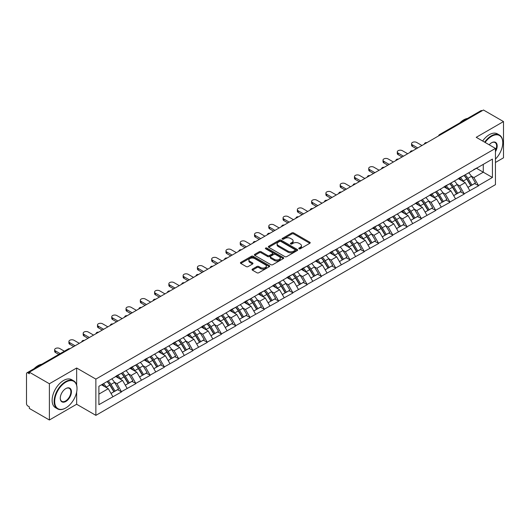 <?xml version="1.0" encoding="UTF-8"?>
<svg xmlns="http://www.w3.org/2000/svg" width="530" height="530" viewBox="0 0 530 530"><rect width="100%" height="100%" fill="white"/><g stroke="black" fill="none" stroke-linecap="round" stroke-linejoin="round"><path stroke-width="0.79" d="M299.026 248.795A0.888 0.51 0 0 0 300.285 248.795L309.825 243.283A1.272 0.735 0 0 0 310.202 242.766A1.272 0.735 0 0 0 309.825 242.243L293.66 232.909A1.272 0.735 0 0 0 291.864 232.909L282.318 238.42A0.888 0.51 0 0 0 282.053 238.785A0.888 0.51 0 0 0 282.318 239.149A0.888 0.51 0 0 0 283.577 239.149L284.809 238.434A4.068 2.345 0 0 1 290.559 238.434L291.904 239.209A4.068 2.345 0 0 1 293.097 240.872A4.068 2.345 0 0 1 291.904 242.528L290.672 243.244A0.888 0.51 0 0 0 290.413 243.608A0.888 0.51 0 0 0 290.672 243.972A0.888 0.51 0 0 0 291.931 243.972L293.163 243.257A4.068 2.345 0 0 1 298.913 243.257L300.258 244.032A4.068 2.345 0 0 1 301.451 245.695A4.068 2.345 0 0 1 300.258 247.358L299.026 248.066A0.888 0.51 0 0 0 298.768 248.431A0.888 0.51 0 0 0 299.026 248.795L299.026 248.066M252.426 269.114A1.272 0.735 0 0 0 252.055 269.631A1.272 0.735 0 0 0 252.426 270.148L256.964 272.771A1.272 0.735 0 0 0 258.759 272.771L269.359 266.65A1.272 0.735 0 0 0 269.73 266.126A1.272 0.735 0 0 0 269.359 265.61L253.188 256.275A1.272 0.735 0 0 0 251.392 256.275L240.792 262.396A1.272 0.735 0 0 0 240.421 262.913A1.272 0.735 0 0 0 240.792 263.43L246.271 266.597A1.272 0.735 0 0 0 248.066 266.597L252.605 263.98A1.272 0.735 0 0 0 252.976 263.456A1.272 0.735 0 0 0 252.605 262.94L249.888 261.369A3.399 1.961 0 0 1 248.895 259.985A3.399 1.961 0 0 1 250.988 258.17A3.399 1.961 0 0 1 254.691 258.594L265.338 264.742A3.399 1.961 0 0 1 266.332 266.126A3.399 1.961 0 0 1 264.238 267.941A3.399 1.961 0 0 1 260.535 267.517L258.759 266.491A1.272 0.735 0 0 0 256.964 266.491L252.426 269.114L252.426 270.148M76.651 368.005L49.383 383.753L29.335 372.179L483.459 110.001L503.5 121.569L476.225 137.316L495.444 148.413L95.87 379.102L76.651 368.005L76.651 385.144M284.901 256.639A1.272 0.735 0 0 0 286.697 256.639L297.297 250.518A1.272 0.735 0 0 0 297.668 250.001A1.272 0.735 0 0 0 297.297 249.478L281.125 240.143A1.272 0.735 0 0 0 279.33 240.143L268.73 246.264A1.272 0.735 0 0 0 268.359 246.781A1.272 0.735 0 0 0 268.73 247.305L284.901 256.639M265.987 248.987A0.888 0.51 0 0 1 266.888 249.113L266.888 248.053L283.325 257.547A1.272 0.735 0 0 1 283.702 258.064A1.272 0.735 0 0 1 283.325 258.58L272.725 264.702A1.272 0.735 0 0 1 270.929 264.702L254.758 255.367L254.758 254.327A1.272 0.735 0 0 0 254.387 254.85A1.272 0.735 0 0 0 254.758 255.367M254.758 254.327L259.296 251.71A1.272 0.735 0 0 1 261.091 251.71L267.65 255.5A1.272 0.735 0 0 0 269.445 255.5L272.46 253.757A1.272 0.735 0 0 0 272.831 253.241A1.272 0.735 0 0 0 272.46 252.724L265.629 248.782A0.888 0.51 0 0 1 265.371 248.418A0.888 0.51 0 0 1 265.921 247.941A0.888 0.51 0 0 1 266.888 248.053M49.383 383.753L49.383 419.999L76.651 404.257L95.87 415.354L95.87 379.102M95.87 415.354L495.444 184.659L495.444 148.413M107.1 381.554A8.672 5.008 -120 0 1 110.068 385.025L114.109 391.697L117.633 389.663L121.542 391.915L116.964 383.674L114.434 382.209M121.542 391.915L98.891 404.682L98.891 386.291L492.423 159.086L492.423 177.47L478.471 185.533L473.893 177.603L471.356 176.139M464.028 175.483A8.672 5.008 -120 0 1 466.996 178.954L471.037 185.626L474.562 183.592L478.471 185.533M478.471 185.851L464.194 193.775L459.616 185.851L457.079 184.387M449.751 183.724A8.672 5.008 -120 0 1 452.719 187.196L456.761 193.867L460.285 191.833L464.194 193.775M464.194 194.093L449.917 202.016L445.339 194.093L442.802 192.628M435.475 191.966A8.672 5.008 -120 0 1 438.442 195.438L442.484 202.109L446.008 200.075L449.917 202.016M449.917 202.334L435.64 210.258L431.062 202.334L428.525 200.87M421.198 200.207A8.672 5.008 -120 0 1 424.166 203.679L428.207 210.357L431.731 208.316L435.64 210.258M435.64 210.576L421.363 218.499L416.785 210.576L414.248 209.111M406.921 208.456A8.672 5.008 -120 0 1 409.889 211.921L413.93 218.598L417.454 216.565L421.363 218.499M421.363 218.817L407.086 226.747L402.508 218.817L399.971 217.353M392.644 216.697A8.672 5.008 -120 0 1 395.612 220.169L399.653 226.84L403.178 224.806L407.086 226.747M407.086 227.065L392.809 234.989L388.232 227.065L385.694 225.601M378.367 224.939A8.672 5.008 -120 0 1 381.335 228.41L385.376 235.081L388.901 233.048L392.809 234.989M392.809 235.307L378.533 243.23L373.955 235.307L371.417 233.843M364.09 233.18A8.672 5.008 -120 0 1 367.058 236.652L371.099 243.323L374.624 241.289L378.533 243.23M378.533 243.548L364.256 251.472L359.678 243.548L357.141 242.084M349.813 241.422A8.672 5.008 -120 0 1 352.781 244.893L356.822 251.571L360.347 249.531L364.256 251.472M364.256 251.79L349.979 259.713L345.401 251.79L342.864 250.326M335.53 249.67A8.672 5.008 -120 0 1 338.504 253.135L342.546 259.813L346.063 257.779L349.979 259.713M349.979 260.031L335.702 267.961L331.124 260.031L328.587 258.567M321.253 257.911A8.672 5.008 -120 0 1 324.227 261.383L328.269 268.054L331.787 266.02L335.702 267.961M335.702 268.279L321.425 276.203L316.847 268.273L314.31 266.815M306.976 266.153A8.672 5.008 -120 0 1 309.951 269.624L313.992 276.296L317.51 274.262L321.425 276.203M321.425 276.521L307.142 284.444L302.57 276.521L300.033 275.057M292.699 274.394A8.672 5.008 -120 0 1 295.674 277.866L299.715 284.537L303.233 282.503L307.142 284.444M307.142 284.762L292.865 292.686L288.293 284.762L285.756 283.298M278.422 282.636A8.672 5.008 -120 0 1 281.39 286.107L285.438 292.779L288.956 290.745L292.865 292.686M292.865 293.004L278.588 300.927L274.017 293.004L271.479 291.54M264.145 290.884A8.672 5.008 -120 0 1 267.113 294.349L271.155 301.027L274.679 298.993L278.588 300.927M278.588 301.245L264.311 309.175L259.74 301.245L257.202 299.781M249.869 299.125A8.672 5.008 -120 0 1 252.836 302.597L256.878 309.268L260.402 307.234L264.311 309.175M264.311 309.487L250.034 317.417L245.463 309.487L242.925 308.029M235.592 307.367A8.672 5.008 -120 0 1 238.56 310.838L242.601 317.51L246.125 315.476L250.034 317.417M250.034 317.735L235.757 325.659L231.186 317.735L228.649 316.271M221.315 315.608A8.672 5.008 -120 0 1 224.283 319.08L228.324 325.751L231.848 323.717L235.757 325.659M235.757 325.976L221.48 333.9L216.909 325.976L214.372 324.512M207.038 323.85A8.672 5.008 -120 0 1 210.006 327.321L214.047 333.993L217.572 331.959L221.48 333.9M221.48 334.218L207.203 342.142L202.632 334.218L200.095 332.754M192.761 332.091A8.672 5.008 -120 0 1 195.729 335.563L199.77 342.241L203.295 340.207L207.203 342.142M207.203 342.459L192.927 350.39L188.355 342.459L185.818 340.995M178.484 340.339A8.672 5.008 -120 0 1 181.452 343.811L185.493 350.482L189.018 348.449L192.927 350.39M192.927 350.701L178.65 358.631L174.078 350.701L171.541 349.243M164.207 348.581A8.672 5.008 -120 0 1 167.175 352.052L171.216 358.724L174.741 356.69L178.65 358.631M178.65 358.949L164.373 366.873L159.795 358.949L157.264 357.485M149.93 356.822A8.672 5.008 -120 0 1 152.898 360.294L156.94 366.965L160.464 364.932L164.373 366.873M164.373 367.191L150.096 375.114L145.518 367.191L142.987 365.726M135.653 365.064A8.672 5.008 -120 0 1 138.621 368.535L142.663 375.207L146.187 373.173L150.096 375.114M150.096 375.432L135.819 383.356L131.241 375.432L128.71 373.968M121.377 373.305A8.672 5.008 -120 0 1 124.345 376.777L128.386 383.455L131.91 381.421L135.819 383.356M135.819 383.674L121.542 391.604M116.693 375.697L121.542 373.213M116.964 383.674L122.549 380.454L115.5 376.386M127.127 388.377L122.549 380.454M130.97 367.456L135.819 364.971M131.241 375.432L136.826 372.206L129.777 368.138M141.404 380.136L136.826 372.206M145.246 359.208L150.096 356.73M145.518 367.191L151.103 363.964L144.054 359.897M155.681 371.894L151.103 363.964M159.523 350.966L164.373 348.482M159.795 358.949L165.38 355.723L158.331 351.655M169.958 363.646L165.38 355.723M173.8 342.725L178.65 340.24M174.078 350.701L179.657 347.481L172.608 343.413M184.235 355.405L179.657 347.481M188.077 334.483L192.927 331.999M188.355 342.459L193.934 339.24L186.885 335.172M198.511 347.163L193.934 339.24M202.354 326.241L207.203 323.757M202.632 334.218L208.21 330.998L201.168 326.924M212.788 338.922L208.21 330.998M216.631 318L221.48 315.516M216.909 325.976L222.487 322.75L215.445 318.682M227.065 330.68L222.487 322.75M230.908 309.752L235.757 307.267M231.186 317.735L236.764 314.509L229.722 310.441M241.342 322.432L236.764 314.509M245.185 301.51L250.034 299.026M245.463 309.487L251.041 306.267L243.999 302.199M255.619 314.191L251.041 306.267M259.462 293.269L264.311 290.784M259.74 301.245L265.318 298.026L258.276 293.958M269.896 305.949L265.318 298.026M273.738 285.027L278.588 282.543M274.017 293.004L279.595 289.784L272.552 285.71M284.173 297.708L279.595 289.784M288.015 276.786L292.865 274.302M288.293 284.762L293.872 281.536L286.829 277.468M298.45 289.466L293.872 281.536M302.292 268.538L307.142 266.053M302.57 276.521L308.149 273.294L301.106 269.227M312.726 281.225L308.149 273.294M316.569 260.296L321.425 257.812M316.847 268.273L322.425 265.053L315.383 260.985M327.003 272.976L322.425 265.053M330.846 252.055L335.702 249.57M331.124 260.031L336.702 256.811L329.66 252.744M341.28 264.735L336.702 256.811M345.123 243.813L349.979 241.329M345.401 251.79L350.986 248.57L343.937 244.496M355.557 256.493L350.986 248.57M359.4 235.572L364.256 233.087M359.678 243.548L365.263 240.322L358.214 236.254M369.834 248.252L365.263 240.322M373.676 227.324L378.533 224.846M373.955 235.307L379.54 232.08L372.491 228.013M384.111 240.01L379.54 232.08M387.953 219.082L392.809 216.598M388.232 227.065L393.817 223.839L386.767 219.771M398.388 231.762L393.817 223.839M402.23 210.841L407.086 208.356M402.508 218.817L408.093 215.597L401.044 211.53M412.665 223.521L408.093 215.597M416.514 202.599L421.363 200.115M416.785 210.576L422.37 207.356L415.321 203.281M426.942 215.279L422.37 207.356M430.791 194.358L435.64 191.873M431.062 202.334L436.647 199.108L429.598 195.04M441.218 207.038L436.647 199.108M445.067 186.109L449.917 183.632M445.339 194.093L450.924 190.866L443.875 186.798M455.495 198.796L450.924 190.866M459.344 177.868L464.194 175.384M459.616 185.851L465.201 182.625L458.152 178.557M469.772 190.548L465.201 182.625M482.081 110.79L440.629 134.726M440.039 135.064A1.941 1.12 120 0 1 440.536 134.673A1.941 1.12 60 0 0 439.562 134.58L481.021 110.644A1.941 1.12 60 0 1 481.995 110.737M473.621 169.627L478.471 167.142M473.893 177.603L483.274 172.19L483.274 164.366L492.423 159.086M476.503 168.282L492.423 177.47M495.444 162.465L503.5 157.821L503.5 121.569M49.383 419.999L29.335 408.431L29.335 406.848L27.871 406A1.941 1.12 -120 0 1 26.5 403.621L26.5 373.716A1.941 1.12 -120 0 1 26.904 372.828A1.941 1.12 -120 0 1 27.871 372.921L29.335 373.769L29.335 372.179M98.891 394.108L108.272 388.695L101.502 384.787M112.85 396.619L108.272 388.695M466.798 179.107L467.248 179.372M452.521 187.348L452.971 187.613M438.237 195.596L438.694 195.855M423.96 203.838L424.417 204.096M409.683 212.079L410.141 212.338M395.406 220.321L395.864 220.586M381.13 228.562L381.587 228.827M366.853 236.804L367.31 237.069M352.576 245.052L353.033 245.31M338.299 253.294L338.756 253.552M324.022 261.535L324.479 261.8M309.745 269.777L310.202 270.042M295.468 278.018L295.925 278.283M281.191 286.266L281.649 286.525M266.915 294.508L267.372 294.766M252.638 302.749L253.095 303.014M238.361 310.991L238.818 311.256M224.084 319.232L224.535 319.497M209.807 327.48L210.258 327.739M195.53 335.722L195.981 335.98M181.253 343.963L181.704 344.228M166.976 352.205L167.427 352.47M152.7 360.446L153.15 360.711M138.423 368.694L138.873 368.953M124.146 376.936L124.596 377.194M109.869 385.177L110.32 385.436M76.651 404.257L76.651 392.048M299.384 248.921L300.258 248.411A4.068 2.345 0 0 0 301.451 246.755L301.451 245.695M293.097 240.872L293.097 241.925A4.068 2.345 0 0 1 291.904 243.588L291.023 244.098M309.811 243.29L293.66 233.969A1.272 0.735 0 0 0 291.864 233.969L282.669 239.275M297.277 250.531L281.125 241.203A1.272 0.735 0 0 0 279.33 241.203L268.743 247.311L268.73 246.264M295.051 250.365A0.888 0.51 0 0 0 295.309 250.001A0.888 0.51 0 0 0 295.051 249.637L280.854 241.441A0.888 0.51 0 0 0 279.601 241.441L278.296 242.197A4.068 2.345 0 0 0 277.104 243.853A4.068 2.345 0 0 0 278.296 245.516L287.995 251.114A4.068 2.345 0 0 0 293.746 251.114L295.051 250.365L295.051 251.419A0.888 0.51 0 0 0 295.309 251.054L295.309 250.001M277.104 243.853L277.104 244.913A4.068 2.345 0 0 0 278.296 246.569L278.296 245.516M295.051 251.419L293.746 252.174A4.068 2.345 0 0 1 287.995 252.174L278.296 246.569M254.778 255.381L259.296 252.77L259.296 251.71M272.831 253.241L272.831 254.301A1.272 0.735 0 0 1 272.46 254.817L269.445 256.553A1.272 0.735 0 0 1 267.65 256.553L261.091 252.77A1.272 0.735 0 0 0 259.296 252.77M266.888 249.113L283.311 258.594M274.454 259.428A3.399 1.961 0 0 0 278.157 259.852A3.399 1.961 0 0 0 280.257 258.037A3.399 1.961 0 0 0 279.264 256.652L275.514 254.486A1.272 0.735 0 0 0 273.712 254.486L270.704 256.222A1.272 0.735 0 0 0 270.333 256.739A1.272 0.735 0 0 0 270.704 257.262L274.454 259.428L274.454 260.482A3.399 1.961 0 0 0 278.157 260.906A3.399 1.961 0 0 0 280.257 259.097L280.257 258.037M270.333 256.739L270.333 257.799A1.272 0.735 0 0 0 270.704 258.315L270.704 257.262M274.454 260.482L270.704 258.315M266.332 266.126L266.332 267.186A3.399 1.961 0 0 1 264.238 269.002A3.399 1.961 0 0 1 260.535 268.571L258.759 267.551A1.272 0.735 0 0 0 256.964 267.551L252.439 270.161M248.895 259.985L248.895 261.038A3.399 1.961 0 0 0 249.888 262.43L249.888 261.369M252.585 263.986L249.888 262.43M269.339 266.656L253.188 257.335A1.272 0.735 0 0 0 251.392 257.335L240.805 263.443M412.439 144.869L412.439 146.459A2.975 1.716 180 0 1 411.565 145.24L411.565 143.656A2.975 1.716 0 0 0 412.439 144.869L417.746 147.936M421.953 145.505L416.646 142.444A2.975 1.716 0 0 0 413.407 142.066A2.975 1.716 0 0 0 411.565 143.656M468.672 172.8A10.613 6.128 60 0 1 471.455 176.298L467.93 178.332A10.613 6.128 -120 0 0 465.148 174.834M467.93 178.332L471.972 185.003L475.496 182.969L471.455 176.298M471.037 185.626L471.972 185.003M474.562 183.592L475.496 182.969M459.079 178.02A8.672 5.008 60 0 1 461.471 180.472M460.438 177.557A10.613 6.128 60 0 1 463.22 181.055L463.617 181.71M467.957 187.401L470.779 185.692L466.738 179.021A10.613 6.128 -120 0 0 463.962 175.523M470.779 185.692L467.924 187.342M412.439 146.459L416.375 148.731M398.162 153.117L398.162 154.7A2.975 1.716 180 0 1 397.288 153.488L397.288 151.898A2.975 1.716 0 0 0 398.162 153.117L403.469 156.178M407.676 153.746L402.369 150.686A2.975 1.716 0 0 0 399.13 150.315A2.975 1.716 0 0 0 397.288 151.898M454.395 181.041A10.613 6.128 60 0 1 457.178 184.539L453.653 186.573A10.613 6.128 -120 0 0 450.871 183.075M453.653 186.573L457.695 193.245L461.219 191.211L457.178 184.539M456.761 193.867L457.695 193.245M460.285 191.833L461.219 191.211M444.802 186.262A8.672 5.008 60 0 1 447.194 188.72M446.161 185.798A10.613 6.128 60 0 1 448.936 189.296L449.341 189.952M453.68 195.643L456.502 193.934L452.461 187.262A10.613 6.128 -120 0 0 449.685 183.764M456.502 193.934L453.647 195.583M398.162 154.7L402.098 156.973M383.886 161.358L383.886 162.942A2.975 1.716 180 0 1 383.011 161.73L383.011 160.139A2.975 1.716 0 0 0 383.886 161.358L389.192 164.419M393.399 161.994L388.092 158.927A2.975 1.716 0 0 0 384.853 158.556A2.975 1.716 0 0 0 383.011 160.139M440.119 189.283A10.613 6.128 60 0 1 442.901 192.781L439.377 194.815A10.613 6.128 -120 0 0 436.594 191.317M439.377 194.815L443.418 201.493L446.942 199.459L442.901 192.781M442.484 202.109L443.418 201.493M446.008 200.075L446.942 199.459M430.526 194.503A8.672 5.008 60 0 1 432.917 196.961M431.884 194.04A10.613 6.128 60 0 1 434.66 197.538L435.064 198.194M439.403 203.891L442.225 202.175L438.184 195.504A10.613 6.128 -120 0 0 435.402 192.006M442.225 202.175L439.37 203.825M383.886 162.942L387.821 165.214M369.609 169.6L369.609 171.183A2.975 1.716 180 0 1 368.734 169.971L368.734 168.388A2.975 1.716 0 0 0 369.609 169.6L374.915 172.667M379.122 170.236L373.816 167.169A2.975 1.716 0 0 0 370.569 166.798A2.975 1.716 0 0 0 368.734 168.388M425.842 197.531A10.613 6.128 60 0 1 428.624 201.022L425.1 203.063A10.613 6.128 -120 0 0 422.317 199.565M425.1 203.063L429.141 209.734L432.666 207.7L428.624 201.022M428.207 210.357L429.141 209.734M431.731 208.316L432.666 207.7M416.249 202.751A8.672 5.008 60 0 1 418.64 205.203M417.607 202.281A10.613 6.128 60 0 1 420.383 205.779L420.787 206.442M425.126 212.132L427.949 210.417L423.907 203.745A10.613 6.128 -120 0 0 421.125 200.247M427.949 210.417L425.093 212.073M369.609 171.183L373.544 173.456M355.332 177.841L355.332 179.431A2.975 1.716 180 0 1 354.457 178.213L354.457 176.629A2.975 1.716 0 0 0 355.332 177.841L360.639 180.909M364.845 178.477L359.539 175.41A2.975 1.716 0 0 0 356.292 175.039A2.975 1.716 0 0 0 354.457 176.629M411.565 205.773A10.613 6.128 60 0 1 414.347 209.27L410.823 211.304A10.613 6.128 -120 0 0 408.04 207.806M410.823 211.304L414.864 217.976L418.389 215.942L414.347 209.27M413.93 218.598L414.864 217.976M417.454 216.565L418.389 215.942M401.972 210.993A8.672 5.008 60 0 1 404.363 213.444M403.33 210.529A10.613 6.128 60 0 1 406.106 214.021L406.51 214.683M410.849 220.374L413.672 218.665L409.63 211.987A10.613 6.128 -120 0 0 406.848 208.489M413.672 218.665L410.816 220.314M355.332 179.431L359.267 181.697M341.055 186.083L341.055 187.673A2.975 1.716 180 0 1 340.18 186.454L340.18 184.871A2.975 1.716 0 0 0 341.055 186.083L346.362 189.15M350.568 186.719L345.262 183.658A2.975 1.716 0 0 0 342.016 183.281A2.975 1.716 0 0 0 340.18 184.871M397.288 214.014A10.613 6.128 60 0 1 400.07 217.512L396.546 219.546A10.613 6.128 -120 0 0 393.764 216.048M396.546 219.546L400.587 226.217L404.112 224.183L400.07 217.512M399.653 226.84L400.587 226.217M403.178 224.806L404.112 224.183M387.695 219.234A8.672 5.008 60 0 1 390.087 221.686M389.053 218.771A10.613 6.128 60 0 1 391.829 222.269L392.233 222.925M396.572 228.615L399.395 226.906L395.353 220.235A10.613 6.128 -120 0 0 392.571 216.737M399.395 226.906L396.539 228.556M341.055 187.673L344.99 189.945M495.444 159.093A15.787 9.116 120 0 0 502.765 142.755A15.787 9.116 120 0 0 491.601 136.309A15.787 9.116 120 0 0 485.122 142.451M484.652 142.179A16.178 9.341 -60 0 1 491.33 135.839A16.178 9.341 -60 0 1 499.419 135.037A16.178 9.341 -60 0 1 502.765 142.444A16.178 9.341 -60 0 1 502.765 142.603M489.183 144.796A7.897 4.558 -60 0 1 491.601 142.755L491.601 142.755A7.897 4.558 -60 0 1 496.789 143.822A7.897 4.558 -60 0 1 495.444 151.659M495.444 150.533A7.506 4.333 120 0 0 495.08 142.543A7.506 4.333 120 0 0 491.462 142.842M459.841 122.874A16.178 9.341 -60 0 1 463.69 119.879A16.178 9.341 -60 0 1 467.539 118.428M482.638 141.013A16.178 9.341 -60 0 1 489.316 134.673A16.178 9.341 -60 0 1 497.405 133.871L499.419 135.037M65.581 408.06L65.853 407.901A15.787 9.116 120 0 0 77.016 388.563A15.787 9.116 120 0 0 65.853 382.117A15.787 9.116 120 0 0 54.689 401.455A15.787 9.116 120 0 0 65.853 407.901L65.581 408.06A16.178 9.341 -60 0 1 57.492 408.862A16.178 9.341 -60 0 1 55.007 395.897A16.178 9.341 -60 0 1 65.581 381.64A16.178 9.341 -60 0 1 73.67 380.838A16.178 9.341 -60 0 1 77.016 388.245A16.178 9.341 -60 0 1 77.016 388.404M65.853 388.563L65.853 388.563A7.897 4.558 -60 0 1 71.437 391.783A7.897 4.558 -60 0 1 65.853 401.455A7.897 4.558 -60 0 1 60.268 398.229A7.897 4.558 -60 0 1 65.853 388.563L65.853 388.563M60.274 398.07A7.506 4.333 120 0 0 61.824 401.349A7.506 4.333 120 0 0 65.581 400.978A7.506 4.333 120 0 0 70.483 394.366A7.506 4.333 120 0 0 69.331 388.351A7.506 4.333 120 0 0 65.713 388.642M34.092 368.675A16.178 9.341 -60 0 1 37.941 365.68A16.178 9.341 -60 0 1 41.79 364.229M57.492 408.862L55.478 407.696A16.178 9.341 -60 0 1 52.993 394.737A16.178 9.341 -60 0 1 63.567 380.48A16.178 9.341 -60 0 1 71.656 379.679L73.67 380.838M326.778 194.331L326.778 195.915A2.975 1.716 180 0 1 325.904 194.695L325.904 193.112A2.975 1.716 0 0 0 326.778 194.331L332.085 197.392M336.292 194.96L330.985 191.9A2.975 1.716 0 0 0 327.739 191.529A2.975 1.716 0 0 0 325.904 193.112M383.011 222.256A10.613 6.128 60 0 1 385.794 225.753L382.269 227.787A10.613 6.128 -120 0 0 379.487 224.289M382.269 227.787L386.31 234.459L389.835 232.425L385.794 225.753M385.376 235.081L386.31 234.459M388.901 233.048L389.835 232.425M373.418 227.476A8.672 5.008 60 0 1 375.81 229.927M374.776 227.012A10.613 6.128 60 0 1 377.552 230.51L377.95 231.166M382.296 236.857L385.118 235.148L381.077 228.476A10.613 6.128 -120 0 0 378.294 224.978M385.118 235.148L382.262 236.797M326.778 195.915L330.713 198.187M312.501 202.573L312.501 204.156A2.975 1.716 180 0 1 311.627 202.944L311.627 201.354A2.975 1.716 0 0 0 312.501 202.573L317.808 205.633M322.015 203.209L316.708 200.141A2.975 1.716 0 0 0 313.462 199.77A2.975 1.716 0 0 0 311.627 201.354M368.734 230.497A10.613 6.128 60 0 1 371.517 233.995L367.992 236.029A10.613 6.128 -120 0 0 365.21 232.531M367.992 236.029L372.033 242.707L375.558 240.666L371.517 233.995M371.099 243.323L372.033 242.707M374.624 241.289L375.558 240.666M359.141 235.718A8.672 5.008 60 0 1 361.533 238.175M360.499 235.254A10.613 6.128 60 0 1 363.275 238.752L363.673 239.408M368.019 245.105L370.841 243.389L366.8 236.718A10.613 6.128 -120 0 0 364.017 233.22M370.841 243.389L367.986 245.039M312.501 204.156L316.436 206.428M298.224 210.814L298.224 212.398A2.975 1.716 180 0 1 297.35 211.185L297.35 209.602A2.975 1.716 0 0 0 298.224 210.814L303.531 213.881M307.738 211.45L302.431 208.383A2.975 1.716 0 0 0 299.185 208.012A2.975 1.716 0 0 0 297.35 209.602M354.457 238.745A10.613 6.128 60 0 1 357.24 242.236L353.715 244.277A10.613 6.128 -120 0 0 350.933 240.779M353.715 244.277L357.757 250.948L361.281 248.915L357.24 242.236M356.822 251.571L357.757 250.948M360.347 249.531L361.281 248.915M344.864 243.966A8.672 5.008 60 0 1 347.256 246.417M346.216 243.495A10.613 6.128 60 0 1 348.998 246.993L349.396 247.656M353.742 253.347L356.564 251.631L352.523 244.959A10.613 6.128 -120 0 0 349.74 241.461M356.564 251.631L353.709 253.287M298.224 212.398L302.16 214.67M283.947 219.056L283.947 220.639A2.975 1.716 180 0 1 283.073 219.427L283.073 217.843A2.975 1.716 0 0 0 283.947 219.056L289.254 222.123M293.461 219.692L288.154 216.624A2.975 1.716 0 0 0 284.908 216.253A2.975 1.716 0 0 0 283.073 217.843M340.18 246.987A10.613 6.128 60 0 1 342.963 250.485L339.438 252.519A10.613 6.128 -120 0 0 336.656 249.02M339.438 252.519L343.48 259.19L347.004 257.156L342.963 250.485M342.546 259.813L343.48 259.19M346.063 257.779L347.004 257.156M330.587 252.207A8.672 5.008 60 0 1 332.979 254.658M331.939 251.743A10.613 6.128 60 0 1 334.721 255.235L335.119 255.897M339.465 261.588L342.287 259.879L338.246 253.201A10.613 6.128 -120 0 0 335.464 249.703M342.287 259.879L339.432 261.529M283.947 220.639L287.883 222.911M269.671 227.297L269.671 228.887A2.975 1.716 180 0 1 268.796 227.668L268.796 226.085A2.975 1.716 0 0 0 269.671 227.297L274.977 230.365M279.184 227.933L273.877 224.872A2.975 1.716 0 0 0 270.631 224.495A2.975 1.716 0 0 0 268.796 226.085M325.904 255.228A10.613 6.128 60 0 1 328.686 258.726L325.162 260.76A10.613 6.128 -120 0 0 322.379 257.262M325.162 260.76L329.203 267.431L332.727 265.397L328.686 258.726M328.269 268.054L329.203 267.431M331.787 266.02L332.727 265.397M316.311 260.449A8.672 5.008 60 0 1 318.702 262.9M317.662 259.985A10.613 6.128 60 0 1 320.445 263.483L320.842 264.139M325.188 269.83L328.01 268.12L323.969 261.449A10.613 6.128 -120 0 0 321.187 257.951M328.01 268.12L325.155 269.77M269.671 228.887L273.606 231.16M255.394 235.545L255.394 237.129A2.975 1.716 180 0 1 254.519 235.91L254.519 234.326A2.975 1.716 0 0 0 255.394 235.545L260.7 238.606M264.907 236.175L259.601 233.114A2.975 1.716 0 0 0 256.354 232.736A2.975 1.716 0 0 0 254.519 234.326M311.627 263.47A10.613 6.128 60 0 1 314.403 266.968L310.885 269.002A10.613 6.128 -120 0 0 308.102 265.503M310.885 269.002L314.926 275.673L318.45 273.639L314.403 266.968M313.992 276.296L314.926 275.673M317.51 274.262L318.45 273.639M302.034 268.69A8.672 5.008 60 0 1 304.425 271.141M303.385 268.226A10.613 6.128 60 0 1 306.168 271.724L306.565 272.38M310.911 278.071L313.733 276.362L309.692 269.69A10.613 6.128 -120 0 0 306.91 266.192M313.733 276.362L310.878 278.011M255.394 237.129L259.322 239.401M241.11 243.787L241.11 245.37A2.975 1.716 180 0 1 240.242 244.158L240.242 242.568A2.975 1.716 0 0 0 241.11 243.787L246.423 246.847M250.63 244.416L245.324 241.355A2.975 1.716 0 0 0 242.077 240.984A2.975 1.716 0 0 0 240.242 242.568M297.35 271.711A10.613 6.128 60 0 1 300.126 275.209L296.608 277.243A10.613 6.128 -120 0 0 293.825 273.745M296.608 277.243L300.649 283.921L304.174 281.88L300.126 275.209M299.715 284.537L300.649 283.921M303.233 282.503L304.174 281.88M287.757 276.932A8.672 5.008 60 0 1 290.148 279.389M289.108 276.468A10.613 6.128 60 0 1 291.891 279.966L292.288 280.622M296.634 286.319L299.457 284.603L295.415 277.932A10.613 6.128 -120 0 0 292.633 274.434M299.457 284.603L296.595 286.253M241.11 245.37L245.045 247.643M226.833 252.028L226.833 253.612A2.975 1.716 180 0 1 225.965 252.399L225.965 250.816A2.975 1.716 0 0 0 226.833 252.028L232.147 255.096M236.353 252.664L231.047 249.597A2.975 1.716 0 0 0 227.801 249.226A2.975 1.716 0 0 0 225.965 250.816M283.073 279.953A10.613 6.128 60 0 1 285.849 283.451L282.331 285.485A10.613 6.128 -120 0 0 279.548 281.993M282.331 285.485L286.372 292.162L289.89 290.129L285.849 283.451M285.438 292.779L286.372 292.162M288.956 290.745L289.89 290.129M273.48 285.173A8.672 5.008 60 0 1 275.872 287.631M274.831 284.709A10.613 6.128 60 0 1 277.614 288.207L278.011 288.87M282.357 294.561L285.18 292.845L281.139 286.173A10.613 6.128 -120 0 0 278.356 282.675M285.18 292.845L282.318 294.501M226.833 253.612L230.769 255.884M212.556 260.27L212.556 261.853A2.975 1.716 180 0 1 211.689 260.641L211.689 259.057A2.975 1.716 0 0 0 212.556 260.27L217.87 263.337M222.077 260.906L216.77 257.838A2.975 1.716 0 0 0 213.524 257.467A2.975 1.716 0 0 0 211.689 259.057M268.796 288.201A10.613 6.128 60 0 1 271.572 291.699L268.054 293.733A10.613 6.128 -120 0 0 265.272 290.235M268.054 293.733L272.095 300.404L275.613 298.37L271.572 291.699M271.155 301.027L272.095 300.404M274.679 298.993L275.613 298.37M259.203 293.421A8.672 5.008 60 0 1 261.595 295.873M260.555 292.951A10.613 6.128 60 0 1 263.337 296.449L263.735 297.111M268.081 302.802L270.903 301.093L266.862 294.415A10.613 6.128 -120 0 0 264.079 290.917M270.903 301.093L268.041 302.743M212.556 261.853L216.492 264.125M198.28 268.511L198.28 270.101A2.975 1.716 180 0 1 197.412 268.882L197.412 267.299A2.975 1.716 0 0 0 198.28 268.511L203.593 271.579M207.8 269.147L202.493 266.08A2.975 1.716 0 0 0 199.247 265.709A2.975 1.716 0 0 0 197.412 267.299M254.519 296.442A10.613 6.128 60 0 1 257.295 299.94L253.777 301.974A10.613 6.128 -120 0 0 250.995 298.476M253.777 301.974L257.819 308.645L261.336 306.612L257.295 299.94M256.878 309.268L257.819 308.645M260.402 307.234L261.336 306.612M244.926 301.663A8.672 5.008 60 0 1 247.318 304.114M246.278 301.199A10.613 6.128 60 0 1 249.06 304.697L249.458 305.353M253.804 311.044L256.626 309.334L252.585 302.663A10.613 6.128 -120 0 0 249.802 299.165M256.626 309.334L253.764 310.984M198.28 270.101L202.215 272.374M184.003 276.759L184.003 278.343A2.975 1.716 180 0 1 183.135 277.124L183.135 275.54A2.975 1.716 0 0 0 184.003 276.759L189.316 279.82M193.523 277.389L188.216 274.328A2.975 1.716 0 0 0 184.97 273.95A2.975 1.716 0 0 0 183.135 275.54M240.242 304.684A10.613 6.128 60 0 1 243.018 308.182L239.5 310.216A10.613 6.128 -120 0 0 236.718 306.718M239.5 310.216L243.542 316.887L247.06 314.853L243.018 308.182M242.601 317.51L243.542 316.887M246.125 315.476L247.06 314.853M230.649 309.904A8.672 5.008 60 0 1 233.041 312.356M232.001 309.44A10.613 6.128 60 0 1 234.783 312.938L235.181 313.594M239.527 319.285L242.349 317.576L238.308 310.905A10.613 6.128 -120 0 0 235.525 307.407M242.349 317.576L239.487 319.226M184.003 278.343L187.938 280.615M169.726 285.001L169.726 286.584A2.975 1.716 180 0 1 168.858 285.372L168.858 283.782A2.975 1.716 0 0 0 169.726 285.001L175.039 288.062M179.246 285.63L173.939 282.57A2.975 1.716 0 0 0 170.693 282.198A2.975 1.716 0 0 0 168.858 283.782M225.965 312.925A10.613 6.128 60 0 1 228.741 316.423L225.217 318.457A10.613 6.128 -120 0 0 222.441 314.959M225.217 318.457L229.265 325.128L232.783 323.095L228.741 316.423M228.324 325.751L229.265 325.128M231.848 323.717L232.783 323.095M216.373 318.146A8.672 5.008 60 0 1 218.764 320.604M217.724 317.682A10.613 6.128 60 0 1 220.506 321.18L220.904 321.836M225.25 327.533L228.072 325.817L224.031 319.146A10.613 6.128 -120 0 0 221.248 315.648M228.072 325.817L225.21 327.467M169.726 286.584L173.661 288.857M155.449 293.242L155.449 294.826A2.975 1.716 180 0 1 154.581 293.613L154.581 292.03A2.975 1.716 0 0 0 155.449 293.242L160.762 296.31M164.969 293.878L159.662 290.811A2.975 1.716 0 0 0 156.416 290.44A2.975 1.716 0 0 0 154.581 292.03M211.682 321.167A10.613 6.128 60 0 1 214.465 324.665L210.94 326.699A10.613 6.128 -120 0 0 208.164 323.207M210.94 326.699L214.981 333.377L218.506 331.343L214.465 324.665M214.047 333.993L214.981 333.377M217.572 331.959L218.506 331.343M202.096 326.387A8.672 5.008 60 0 1 204.487 328.845M203.447 325.923A10.613 6.128 60 0 1 206.23 329.421L206.627 330.084M210.973 335.775L213.795 334.059L209.754 327.388A10.613 6.128 -120 0 0 206.972 323.89M213.795 334.059L210.933 335.715M155.449 294.826L159.384 297.098M141.172 301.484L141.172 303.067A2.975 1.716 180 0 1 140.304 301.855L140.304 300.272A2.975 1.716 0 0 0 141.172 301.484L146.479 304.551M150.692 302.12L145.386 299.052A2.975 1.716 0 0 0 142.139 298.681A2.975 1.716 0 0 0 140.304 300.272M197.405 329.415A10.613 6.128 60 0 1 200.188 332.913L196.663 334.947A10.613 6.128 -120 0 0 193.887 331.449M196.663 334.947L200.704 341.618L204.229 339.584L200.188 332.913M199.77 342.241L200.704 341.618M203.295 340.207L204.229 339.584M187.819 334.635A8.672 5.008 60 0 1 190.21 337.087M189.17 334.165A10.613 6.128 60 0 1 191.953 337.663L192.35 338.325M196.696 344.016L199.519 342.307L195.477 335.629A10.613 6.128 -120 0 0 192.695 332.131M199.519 342.307L196.656 343.957M141.172 303.067L145.107 305.34M126.895 309.725L126.895 311.315A2.975 1.716 180 0 1 126.027 310.096L126.027 308.513A2.975 1.716 0 0 0 126.895 309.725L132.202 312.793M136.415 310.361L131.109 307.294A2.975 1.716 0 0 0 127.862 306.923A2.975 1.716 0 0 0 126.027 308.513M183.128 337.656A10.613 6.128 60 0 1 185.911 341.154L182.386 343.188A10.613 6.128 -120 0 0 179.61 339.69M182.386 343.188L186.427 349.86L189.952 347.826L185.911 341.154M185.493 350.482L186.427 349.86M189.018 348.449L189.952 347.826M173.542 342.877A8.672 5.008 60 0 1 175.934 345.328M174.893 342.413A10.613 6.128 60 0 1 177.676 345.911L178.073 346.567M182.419 352.258L185.242 350.549L181.2 343.877A10.613 6.128 -120 0 0 178.418 340.379M185.242 350.549L182.38 352.198M126.895 311.315L130.831 313.588M112.618 317.974L112.618 319.557A2.975 1.716 180 0 1 111.751 318.338L111.751 316.755A2.975 1.716 0 0 0 112.618 317.974L117.925 321.034M122.139 318.603L116.832 315.542A2.975 1.716 0 0 0 113.586 315.165A2.975 1.716 0 0 0 111.751 316.755M168.851 345.898A10.613 6.128 60 0 1 171.634 349.396L168.109 351.43A10.613 6.128 -120 0 0 165.333 347.932M168.109 351.43L172.151 358.101L175.675 356.067L171.634 349.396M171.216 358.724L172.151 358.101M174.741 356.69L175.675 356.067M159.265 351.118A8.672 5.008 60 0 1 161.657 353.57M160.617 350.655A10.613 6.128 60 0 1 163.399 354.153L163.797 354.808M168.143 360.499L170.965 358.79L166.923 352.119A10.613 6.128 -120 0 0 164.141 348.621M170.965 358.79L168.103 360.44M112.618 319.557L116.554 321.829M98.341 326.215L98.341 327.798A2.975 1.716 180 0 1 97.474 326.586L97.474 324.996A2.975 1.716 0 0 0 98.341 326.215L103.648 329.276M107.862 326.844L102.555 323.784A2.975 1.716 0 0 0 99.309 323.413A2.975 1.716 0 0 0 97.474 324.996M154.575 354.139A10.613 6.128 60 0 1 157.357 357.637L153.832 359.671A10.613 6.128 -120 0 0 151.057 356.173M153.832 359.671L157.874 366.343L161.398 364.309L157.357 357.637M156.94 366.965L157.874 366.343M160.464 364.932L161.398 364.309M144.988 359.36A8.672 5.008 60 0 1 147.38 361.818M146.34 358.896A10.613 6.128 60 0 1 149.122 362.394L149.52 363.05M153.866 368.748L156.688 367.032L152.647 360.36A10.613 6.128 -120 0 0 149.864 356.862M156.688 367.032L153.826 368.681M98.341 327.798L102.277 330.071M84.065 334.456L84.065 336.04A2.975 1.716 180 0 1 83.197 334.827L83.197 333.238A2.975 1.716 0 0 0 84.065 334.456L89.371 337.517M93.585 335.092L88.278 332.025A2.975 1.716 0 0 0 85.032 331.654A2.975 1.716 0 0 0 83.197 333.238M140.298 362.381A10.613 6.128 60 0 1 143.08 365.879L139.556 367.913A10.613 6.128 -120 0 0 136.78 364.415M139.556 367.913L143.597 374.591L147.121 372.557L143.08 365.879M142.663 375.207L143.597 374.591M146.187 373.173L147.121 372.557M130.711 367.601A8.672 5.008 60 0 1 133.103 370.059M132.063 367.138A10.613 6.128 60 0 1 134.845 370.636L135.243 371.292M139.589 376.989L142.411 375.273L138.37 368.602A10.613 6.128 -120 0 0 135.587 365.104M142.411 375.273L139.549 376.929M84.065 336.04L88 338.312M69.788 342.698L69.788 344.281A2.975 1.716 180 0 1 68.92 343.069L68.92 341.486A2.975 1.716 0 0 0 69.788 342.698L75.094 345.765M79.308 343.334L74.001 340.267A2.975 1.716 0 0 0 70.755 339.896A2.975 1.716 0 0 0 68.92 341.486M126.021 370.629A10.613 6.128 60 0 1 128.803 374.127L125.279 376.161A10.613 6.128 -120 0 0 122.496 372.663M125.279 376.161L129.32 382.832L132.845 380.798L128.803 374.127M128.386 383.455L129.32 382.832M131.91 381.421L132.845 380.798M116.434 375.85A8.672 5.008 60 0 1 118.826 378.301M117.786 375.379A10.613 6.128 60 0 1 120.568 378.877L120.966 379.54M125.305 385.231L128.134 383.521L124.093 376.843A10.613 6.128 -120 0 0 121.31 373.345M128.134 383.521L125.272 385.171M69.788 344.281L73.723 346.554M55.511 350.94L55.511 352.529A2.975 1.716 180 0 1 54.643 351.31L54.643 349.727A2.975 1.716 0 0 0 55.511 350.94L60.162 353.623M64.368 351.191L59.724 348.508A2.975 1.716 0 0 0 56.478 348.137A2.975 1.716 0 0 0 54.643 349.727M111.744 378.87A10.613 6.128 60 0 1 114.526 382.368L111.002 384.402A10.613 6.128 -120 0 0 108.219 380.904M111.002 384.402L115.043 391.074L118.568 389.04L114.526 382.368M114.109 391.697L115.043 391.074M117.633 389.663L118.568 389.04M102.389 384.27A8.672 5.008 60 0 1 104.549 386.542M103.509 383.627A10.613 6.128 60 0 1 106.291 387.125L106.689 387.781M111.028 393.472L113.857 391.763L109.816 385.085A10.613 6.128 -120 0 0 107.034 381.593M113.857 391.763L110.995 393.412M55.511 352.529L58.784 354.418M69.423 349.038L27.871 372.921M69.821 348.806A1.941 1.12 -60 0 0 69.331 348.985A1.941 1.12 -120 0 0 68.363 348.892L26.904 372.828M425.762 143.305A1.941 1.12 120 0 1 426.259 142.915A1.941 1.12 -60 0 1 426.749 142.736M411.485 151.547A1.941 1.12 120 0 1 411.982 151.163A1.941 1.12 -60 0 1 412.473 150.984M397.208 159.795A1.941 1.12 120 0 1 397.705 159.404A1.941 1.12 -60 0 1 398.196 159.225M382.932 168.036A1.941 1.12 120 0 1 383.428 167.646A1.941 1.12 -60 0 1 383.919 167.467M368.655 176.278A1.941 1.12 120 0 1 369.152 175.887A1.941 1.12 -60 0 1 369.642 175.708M354.378 184.519A1.941 1.12 120 0 1 354.875 184.129A1.941 1.12 -60 0 1 355.365 183.95M340.101 192.761A1.941 1.12 120 0 1 340.598 192.377A1.941 1.12 -60 0 1 341.088 192.198M325.824 201.009A1.941 1.12 120 0 1 326.321 200.618A1.941 1.12 -60 0 1 326.811 200.439M311.547 209.251A1.941 1.12 120 0 1 312.044 208.86A1.941 1.12 -60 0 1 312.534 208.681M297.27 217.492A1.941 1.12 120 0 1 297.767 217.101A1.941 1.12 -60 0 1 298.257 216.922M282.993 225.734A1.941 1.12 120 0 1 283.484 225.343A1.941 1.12 -60 0 1 283.981 225.164M268.717 233.975A1.941 1.12 120 0 1 269.207 233.584A1.941 1.12 -60 0 1 269.704 233.405M254.44 242.223A1.941 1.12 120 0 1 254.93 241.832A1.941 1.12 -60 0 1 255.427 241.653M240.163 250.465A1.941 1.12 120 0 1 240.653 250.074A1.941 1.12 -60 0 1 241.15 249.895M225.886 258.706A1.941 1.12 120 0 1 226.376 258.315A1.941 1.12 -60 0 1 226.873 258.136M211.609 266.948A1.941 1.12 120 0 1 212.099 266.557A1.941 1.12 -60 0 1 212.596 266.378M197.332 275.189A1.941 1.12 120 0 1 197.823 274.798A1.941 1.12 -60 0 1 198.319 274.619M183.055 283.437A1.941 1.12 120 0 1 183.546 283.046A1.941 1.12 -60 0 1 184.042 282.868M168.778 291.679A1.941 1.12 120 0 1 169.269 291.288A1.941 1.12 -60 0 1 169.766 291.109M154.502 299.92A1.941 1.12 120 0 1 154.992 299.529A1.941 1.12 -60 0 1 155.489 299.351M140.225 308.162A1.941 1.12 120 0 1 140.715 307.771A1.941 1.12 -60 0 1 141.212 307.592M125.948 316.403A1.941 1.12 120 0 1 126.438 316.012A1.941 1.12 -60 0 1 126.935 315.834M111.671 324.645A1.941 1.12 120 0 1 112.161 324.261A1.941 1.12 -60 0 1 112.658 324.082M97.394 332.893A1.941 1.12 120 0 1 97.884 332.502A1.941 1.12 -60 0 1 98.381 332.323M83.117 341.134A1.941 1.12 120 0 1 83.608 340.744A1.941 1.12 -60 0 1 84.098 340.565M300.258 248.411L300.258 247.358M290.672 243.972L290.672 243.244M291.904 243.588L291.904 242.528M282.318 239.149L282.318 238.42M291.864 233.969L291.864 232.909M293.66 233.969L293.66 232.909M309.825 243.283L309.825 242.243M279.33 241.203L279.33 240.143M281.125 241.203L281.125 240.143M297.297 250.518L297.297 249.478M287.995 252.174L287.995 251.114M293.746 252.174L293.746 251.114M261.091 252.77L261.091 251.71M267.65 256.553L267.65 255.5M269.445 256.553L269.445 255.5M272.46 254.817L272.46 253.757M283.325 258.58L283.325 257.547M256.964 267.551L256.964 266.491M258.759 267.551L258.759 266.491M260.535 268.571L260.535 267.517M252.605 263.98L252.605 262.94M240.792 263.43L240.792 262.396M251.392 257.335L251.392 256.275M253.188 257.335L253.188 256.275M269.359 266.65L269.359 265.61M466.738 179.021L463.22 181.055M452.461 187.262L448.936 189.296M438.184 195.504L434.66 197.538M423.907 203.745L420.383 205.779M409.63 211.987L406.106 214.021M395.353 220.235L391.829 222.269M381.077 228.476L377.552 230.51M366.8 236.718L363.275 238.752M352.523 244.959L348.998 246.993M338.246 253.201L334.721 255.235M323.969 261.449L320.445 263.483M309.692 269.69L306.168 271.724M295.415 277.932L291.891 279.966M281.139 286.173L277.614 288.207M266.862 294.415L263.337 296.449M252.585 302.663L249.06 304.697M238.308 310.905L234.783 312.938M224.031 319.146L220.506 321.18M209.754 327.388L206.23 329.421M195.477 335.629L191.953 337.663M181.2 343.877L177.676 345.911M166.923 352.119L163.399 354.153M152.647 360.36L149.122 362.394M138.37 368.602L134.845 370.636M124.093 376.843L120.568 378.877M109.816 385.085L106.291 387.125M439.562 134.58A1.941 1.941 0 0 0 438.628 135.879M426.882 142.663A1.941 1.941 0 0 0 424.351 144.12M412.605 150.904A1.941 1.941 0 0 0 410.074 152.362M398.328 159.146A1.941 1.941 0 0 0 395.797 160.61M384.051 167.394A1.941 1.941 0 0 0 381.52 168.851M369.774 175.635A1.941 1.941 0 0 0 367.244 177.093M355.498 183.877A1.941 1.941 0 0 0 352.967 185.334M341.221 192.118A1.941 1.941 0 0 0 338.69 193.576M326.944 200.36A1.941 1.941 0 0 0 324.413 201.824M312.66 208.608A1.941 1.941 0 0 0 310.136 210.065M298.383 216.849A1.941 1.941 0 0 0 295.859 218.307M284.106 225.091A1.941 1.941 0 0 0 281.582 226.548M269.83 233.332A1.941 1.941 0 0 0 267.305 234.79M255.553 241.574A1.941 1.941 0 0 0 253.029 243.038M241.276 249.822A1.941 1.941 0 0 0 238.752 251.28M226.999 258.064A1.941 1.941 0 0 0 224.475 259.521M212.722 266.305A1.941 1.941 0 0 0 210.198 267.763M198.445 274.547A1.941 1.941 0 0 0 195.921 276.004M184.168 282.788A1.941 1.941 0 0 0 181.644 284.246M169.891 291.036A1.941 1.941 0 0 0 167.367 292.494M155.615 299.278A1.941 1.941 0 0 0 153.09 300.735M141.338 307.519A1.941 1.941 0 0 0 138.814 308.977M127.061 315.761A1.941 1.941 0 0 0 124.537 317.218M112.784 324.002A1.941 1.941 0 0 0 110.26 325.46M98.507 332.244A1.941 1.941 0 0 0 95.983 333.708M84.23 340.492A1.941 1.941 0 0 0 81.706 341.949M69.953 348.733A1.941 1.941 0 0 0 68.363 348.892"/></g></svg>
